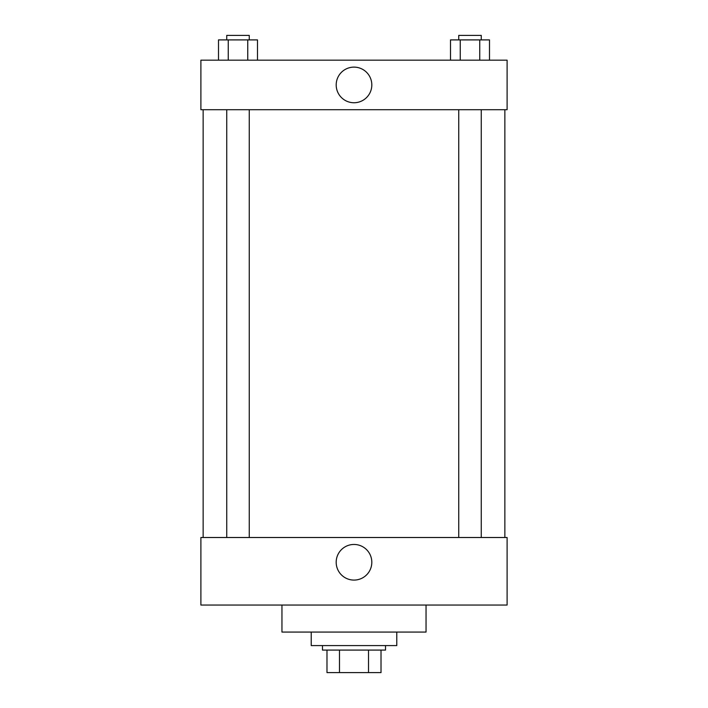 <?xml version="1.0" encoding="UTF-8"?>
<svg xmlns="http://www.w3.org/2000/svg" width="708" height="708" viewBox="0 0 708 708"><rect width="100%" height="100%" fill="white"/><g stroke="black" fill="none" stroke-linecap="round" stroke-linejoin="round"><path stroke-width="1.06" d="M368.523 650.086L368.523 672.6L326.981 672.6L326.981 650.086M368.523 672.6L381.019 672.6L381.019 650.086L381.019 672.6M385.524 645.581L385.524 650.086L322.476 650.086L322.476 645.581M339.477 650.086L339.477 672.6M311.219 632.067L311.219 645.581L396.781 645.581L396.781 632.067M281.952 605.048L281.952 632.067L426.048 632.067L426.048 605.048M200.895 605.048L507.105 605.048L200.895 605.048L200.895 537.505L507.105 537.505L507.105 605.048M336.185 562.276A17.815 17.815 0 0 1 362.903 546.841A17.815 17.815 0 0 1 362.903 577.701A17.815 17.815 0 0 1 336.185 562.276M504.857 109.705L504.857 537.505M507.105 109.705L200.895 109.705L200.895 60.171L507.105 60.171L507.105 109.705M371.815 84.933A17.815 17.815 0 0 1 345.097 100.359A17.815 17.815 0 0 1 345.097 69.508A17.815 17.815 0 0 1 371.815 84.933M489.502 60.171L489.502 39.905L450.5 39.905L450.5 60.171M479.75 39.905L479.75 60.171M460.253 39.905L460.253 60.171M458.74 39.905L458.74 35.4L481.263 35.4L481.263 39.905M257.5 60.171L257.5 39.905L218.498 39.905L218.498 60.171M247.747 39.905L247.747 60.171M228.25 39.905L228.25 60.171M226.737 39.905L226.737 35.4L249.26 35.4L249.26 39.905M203.143 109.705L203.143 537.505M481.263 537.505L481.263 109.705M458.74 537.505L458.74 109.705M226.737 109.705L226.737 537.505M249.26 109.705L249.26 537.505"/></g></svg>
